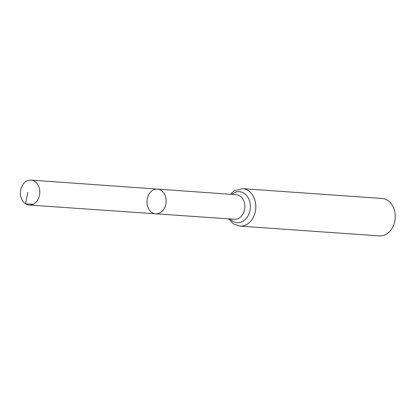 <?xml version="1.0" encoding="UTF-8"?>
<svg xmlns="http://www.w3.org/2000/svg" width="416" height="416" viewBox="0 0 416 416"><rect width="100%" height="100%" fill="white"/><g stroke="black" fill="none" stroke-linecap="round" stroke-linejoin="round"><path stroke-width="0.62" d="M152.048 212.566A12.386 9.584 -86 0 0 155.724 213.808A12.386 9.584 -86 0 0 166.145 202.124A12.386 9.584 -86 0 0 157.461 189.093A12.386 9.584 -86 0 0 147.389 198.328A12.386 9.584 -86 0 0 152.048 212.566M242.57 188.672A18.767 14.524 -86 0 1 255.746 208.416A18.767 14.524 -86 0 1 239.944 226.122L379.397 235.908A18.767 14.524 -86 0 0 395.2 218.202A18.767 14.524 -86 0 0 382.023 198.463L242.57 188.672L234.13 190.887L230.303 194.282M157.461 189.093L236.21 194.704A12.308 9.526 -86 0 1 244.842 207.646A12.308 9.526 -86 0 1 234.489 219.263L155.724 213.808A12.386 9.584 -86 0 0 166.145 202.124A12.386 9.584 -86 0 0 157.461 189.093L30.971 180.092A12.511 9.682 -86 0 0 20.8 189.415A12.511 9.682 -86 0 0 25.511 203.798A12.511 9.682 -86 0 0 29.219 205.052A12.511 9.682 -86 0 0 39.38 195.718A12.511 9.682 -86 0 0 34.668 181.345A12.511 9.682 -86 0 0 30.971 180.092M33.072 204.318L25.511 203.798L27.799 192.41M230.121 218.962A15.538 12.028 -86 0 0 232.612 221.13A15.538 12.028 -86 0 0 247.796 216.294A15.538 12.028 -86 0 0 247.224 196.352A15.538 12.028 -86 0 0 231.847 194.392M239.944 226.122L233.511 223.954L228.576 218.852M155.724 213.808L29.219 205.052"/></g></svg>
